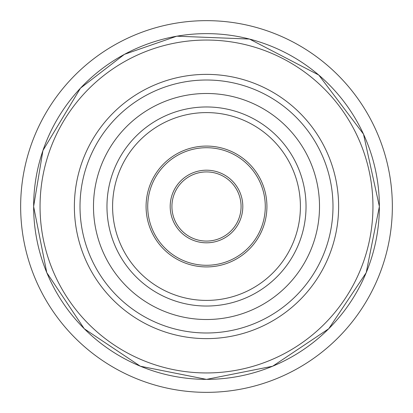 <?xml version="1.0" encoding="UTF-8"?>
<svg xmlns="http://www.w3.org/2000/svg" width="413" height="413" viewBox="0 0 413 413"><rect width="100%" height="100%" fill="white"/><g stroke="black" fill="none" stroke-linecap="round" stroke-linejoin="round"><path stroke-width="0.62" d="M392.35 206.5A185.85 185.85 0 0 0 206.5 20.65A185.85 185.85 0 0 0 20.65 206.5A185.85 185.85 0 0 0 206.5 392.35A185.85 185.85 0 0 0 392.35 206.5M338.624 206.5A132.124 132.124 0 0 0 206.5 74.376A132.124 132.124 0 0 0 74.376 206.5A132.124 132.124 0 0 0 206.5 338.624A132.124 132.124 0 0 0 338.624 206.5M93.488 206.5A113.012 113.012 0 0 0 206.5 319.512A113.012 113.012 0 0 0 319.512 206.5A113.012 113.012 0 0 0 206.5 93.488A113.012 113.012 0 0 0 93.488 206.5M300.406 206.5A93.906 93.906 0 0 0 206.5 112.594A93.906 93.906 0 0 0 112.594 206.5A93.906 93.906 0 0 0 206.5 300.406A93.906 93.906 0 0 0 300.406 206.5M146.078 206.5A60.422 60.422 0 0 0 206.5 266.922A60.422 60.422 0 0 0 266.922 206.5A60.422 60.422 0 0 0 206.5 146.078A60.422 60.422 0 0 0 146.078 206.5M241.078 206.5A34.578 34.578 0 0 0 206.5 171.922A34.578 34.578 0 0 0 171.922 206.5A34.578 34.578 0 0 0 206.5 241.078A34.578 34.578 0 0 0 241.078 206.5M379.366 206.5A172.866 172.866 0 0 0 206.5 33.634A172.866 172.866 0 0 0 33.634 206.5A172.866 172.866 0 0 0 206.5 379.366A172.866 172.866 0 0 0 379.366 206.5M372.949 206.5A166.449 166.449 0 0 0 206.5 40.051A166.449 166.449 0 0 0 40.051 206.5A166.449 166.449 0 0 0 206.5 372.949A166.449 166.449 0 0 0 372.949 206.5M332.992 206.5A126.492 126.492 0 0 0 206.5 80.008A126.492 126.492 0 0 0 80.008 206.5A126.492 126.492 0 0 0 206.5 332.992A126.492 126.492 0 0 0 332.992 206.5M306.033 206.5A99.533 99.533 0 0 0 206.5 106.967A99.533 99.533 0 0 0 106.967 206.5A99.533 99.533 0 0 0 206.5 306.033A99.533 99.533 0 0 0 306.033 206.5M265.28 206.5A58.78 58.78 0 0 0 206.5 147.72A58.78 58.78 0 0 0 147.72 206.5A58.78 58.78 0 0 0 206.5 265.28A58.78 58.78 0 0 0 265.28 206.5M170.192 206.5A36.308 36.308 0 0 0 206.5 242.808A36.308 36.308 0 0 0 242.808 206.5A36.308 36.308 0 0 0 206.5 170.192A36.308 36.308 0 0 0 170.192 206.5M33.618 206.5L42.937 150.502L80.473 88.155L124.406 54.351L176.774 36.189L249.493 39.049L318.779 75.037L363.502 134.122L379.382 206.5L366.223 272.663L328.743 328.753L272.652 366.228L206.495 379.382L140.337 366.223L84.252 328.748L46.777 272.657L33.618 206.5"/></g></svg>
